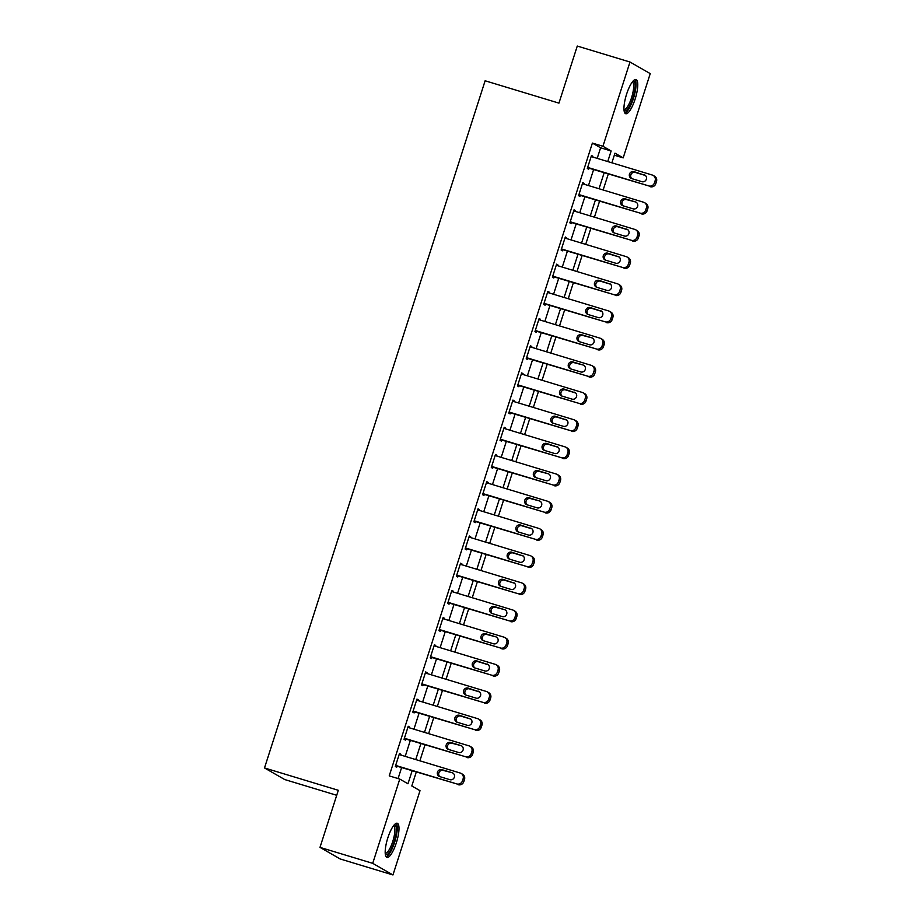 <?xml version="1.0" encoding="UTF-8"?>
<svg xmlns="http://www.w3.org/2000/svg" width="921" height="921" viewBox="0 0 921 921"><rect width="100%" height="100%" fill="white"/><g stroke="black" fill="none" stroke-linecap="round" stroke-linejoin="round"><path stroke-width="1.38" d="M387.822 837.891A17.844 4.801 -73.2 0 1 397.25 823.247A17.844 4.801 -73.2 0 1 396.352 842.784A17.844 4.801 -73.2 0 1 386.912 857.416A17.844 4.801 -73.2 0 1 387.822 837.891M626.591 94.184A17.844 4.801 -73.2 0 1 636.031 79.551A17.844 4.801 -73.2 0 1 635.133 99.077A17.844 4.801 -73.2 0 1 625.693 113.709A17.844 4.801 -73.2 0 1 626.591 94.184M336.706 795.295L284.739 779.557L264.5 767.953L485.125 80.783L558.943 103.129L577.271 46.05L629.987 62.018L650.238 73.622L623.183 157.882L614.975 153.174L611.878 162.81M614.319 155.2L623.183 157.882M416.28 772.028L411.802 785.981L420.011 790.69L392.956 874.95L372.717 863.345L399.772 779.074L407.968 783.783L412.148 770.773M372.717 863.345L319.99 847.378L340.229 858.982L392.956 874.95M597.199 158.366L600.596 147.786L592.387 143.089L389.226 775.885L399.772 779.074M398.079 778.567L401.602 767.584M405.205 756.371L410.329 740.403M413.932 729.19L419.055 713.222M422.658 702.009L427.781 686.041M431.385 674.828L436.508 658.86M440.111 647.647L445.246 631.679M448.838 620.466L453.972 604.487M457.564 593.285L462.699 577.306M466.291 566.104L471.425 550.125M475.017 538.923L480.152 522.944M483.744 511.731L488.878 495.763M492.47 484.55L497.605 468.582M501.208 457.369L506.331 441.401M509.935 430.188L515.058 414.22M518.661 403.007L523.784 387.039M527.388 375.826L532.511 359.858M536.114 348.645L541.237 332.665M544.841 321.464L549.964 305.484M553.567 294.283L558.69 278.303M562.294 267.09L567.417 251.122M571.02 239.909L576.155 223.941M579.746 212.728L584.881 196.76M588.473 185.547L593.608 169.579M592.629 156.984L592.871 156.236L591.501 155.453L587.31 168.497L588.68 169.28L589.026 168.198M583.902 184.165L584.144 183.417L582.774 182.634L578.584 195.678L579.954 196.461L580.299 195.379M575.176 211.346L575.418 210.598L574.048 209.815L569.857 222.859L571.227 223.642L571.573 222.56M566.45 238.527L566.691 237.779L565.321 236.996L561.131 250.04L562.501 250.823L562.846 249.741M557.723 265.709L557.953 264.96L556.595 264.177L552.404 277.221L553.774 278.004L554.12 276.922M548.997 292.89L549.227 292.141L547.868 291.358L543.678 304.402L545.048 305.185L545.393 304.103M540.259 320.071L540.5 319.322L539.142 318.539L534.951 331.583L536.31 332.377L536.667 331.284M531.532 347.252L531.774 346.503L530.404 345.72L526.225 358.776L527.583 359.558L527.94 358.465M522.806 374.444L523.047 373.684L521.677 372.901L517.498 385.957L518.857 386.739L519.214 385.646M514.079 401.625L514.321 400.877L512.951 400.082L508.76 413.138L510.13 413.92L510.487 412.827M505.353 428.806L505.594 428.058L504.224 427.275L500.034 440.319L501.404 441.101L501.761 440.019M496.626 455.987L496.868 455.239L495.498 454.456L491.307 467.5L492.677 468.282L493.023 467.2M487.9 483.168L488.142 482.42L486.772 481.637L482.581 494.681L483.951 495.463L484.296 494.381M479.173 510.349L479.415 509.601L478.045 508.818L473.855 521.862L475.224 522.644L475.57 521.562M470.447 537.53L470.689 536.782L469.319 535.999L465.128 549.043L466.498 549.825L466.843 548.743M461.72 564.711L461.962 563.963L460.592 563.18L456.402 576.224L457.772 577.007L458.117 575.924M452.994 591.892L453.236 591.144L451.866 590.361L447.675 603.405L449.045 604.199L449.39 603.105M444.267 619.073L444.509 618.325L443.139 617.542L438.949 630.597L440.319 631.38L440.664 630.286M435.541 646.266L435.783 645.506L434.413 644.723L430.222 657.778L431.592 658.561L431.937 657.467M426.814 673.447L427.045 672.698L425.686 671.904L421.496 684.959L422.866 685.742L423.211 684.648M418.088 700.628L418.318 699.879L416.96 699.097L412.769 712.14L414.139 712.923L414.485 711.841M409.35 727.809L409.592 727.06L408.233 726.278L404.043 739.321L405.401 740.104L405.758 739.022M400.623 754.99L400.865 754.241L399.495 753.459L395.316 766.502L396.675 767.285L397.032 766.203M319.99 847.378L338.318 790.299L264.5 767.953M592.387 143.089L602.933 146.278L629.987 62.018M607.745 161.555L611.141 150.986L602.933 146.278M415.751 759.572L420.874 743.592M424.477 732.391L429.6 716.411M433.204 705.198L438.327 689.23M441.93 678.017L447.053 662.049M450.657 650.836L455.791 634.868M459.383 623.655L464.518 607.687M468.11 596.474L473.244 580.506M476.836 569.293L481.971 553.325M485.563 542.112L490.697 526.133M494.289 514.931L499.424 498.952M503.016 487.75L508.15 471.771M511.754 460.569L516.877 444.59M520.48 433.377L525.603 417.409M529.207 406.196L534.33 390.228M537.933 379.015L543.056 363.047M546.66 351.834L551.783 335.866M555.386 324.653L560.509 308.685M564.113 297.471L569.236 281.504M572.839 270.29L577.962 254.311M581.565 243.109L586.7 227.13M590.292 215.928L595.427 199.949M599.018 188.736L604.153 172.768M608.286 174.023L603.151 189.991M599.559 201.204L594.425 217.172M590.833 228.385L585.698 244.353M582.095 255.566L576.972 271.534M573.369 282.747L568.245 298.726M564.642 309.928L559.519 325.907M555.916 337.109L550.793 353.088M547.189 364.302L542.066 380.269M538.463 391.483L533.34 407.45M529.736 418.664L524.613 434.631M521.01 445.845L515.887 461.812M512.283 473.026L507.149 488.993M503.557 500.207L498.422 516.174M494.83 527.388L489.696 543.355M486.104 554.569L480.969 570.548M477.377 581.75L472.243 597.729M468.651 608.931L463.516 624.91M459.924 636.123L454.79 652.091M451.186 663.304L446.063 679.272M442.46 690.485L437.337 706.453M433.733 717.666L428.61 733.634M425.007 744.847L419.884 760.815M600.596 147.786L611.141 150.986M591.397 155.787L592.871 156.236M582.659 182.968L584.144 183.417M573.933 210.149L575.418 210.598M565.206 237.33L566.691 237.779M556.48 264.511L557.953 264.96M547.753 291.692L549.227 292.141M539.027 318.873L540.5 319.322M530.3 346.066L531.774 346.503M521.574 373.247L523.047 373.684M512.847 400.428L514.321 400.877M504.121 427.609L505.594 428.058M495.394 454.79L496.868 455.239M486.668 481.971L488.142 482.42M477.941 509.152L479.415 509.601M469.215 536.333L470.689 536.782M460.488 563.514L461.962 563.963M451.75 590.695L453.236 591.144M443.024 617.887L444.509 618.325M434.298 645.068L435.783 645.506M425.571 672.249L427.045 672.698M416.845 699.43L418.318 699.879M408.118 726.611L409.592 727.06M399.392 753.792L400.865 754.241M591.155 156.535L652.31 175.048A4.57 4.398 -60.2 0 1 655.13 180.677L654.44 182.853A4.57 4.398 -60.2 0 1 648.821 185.927L587.656 167.403M587.552 167.749L648.821 185.927M644.09 174.714A3.661 3.523 119.8 0 1 646.208 179.583A3.661 3.523 119.8 0 1 641.856 181.667L631.737 178.605A3.661 3.523 119.8 0 1 629.619 173.735A3.661 3.523 119.8 0 1 633.97 171.64L645.414 175.462M631.76 178.616A3.661 3.523 119.8 0 1 635.34 172.434L645.437 175.485M653.196 175.427L654.566 176.21A4.57 4.398 119.8 0 1 656.5 181.46L655.81 183.636A4.57 4.398 119.8 0 1 650.191 186.71M582.429 183.716L643.583 202.229A4.57 4.398 -60.2 0 1 646.404 207.858L645.713 210.034A4.57 4.398 -60.2 0 1 640.095 213.108L578.929 194.584M578.825 194.93L640.095 213.108M635.363 201.895A3.661 3.523 119.8 0 1 637.482 206.765A3.661 3.523 119.8 0 1 633.13 208.848L623.01 205.786A3.661 3.523 119.8 0 1 620.892 200.916A3.661 3.523 119.8 0 1 625.244 198.832L635.363 201.895L626.614 199.615A3.661 3.523 119.8 0 0 623.033 205.797M644.47 202.608L645.828 203.403A4.57 4.398 119.8 0 1 647.774 208.641L647.083 210.817A4.57 4.398 119.8 0 1 641.465 213.891M573.691 210.897L634.857 229.421A4.57 4.398 -60.2 0 1 637.677 235.039L636.987 237.215A4.57 4.398 -60.2 0 1 631.369 240.289L570.203 221.777M570.099 222.111L631.369 240.289M626.637 229.076A3.661 3.523 119.8 0 1 628.755 233.946A3.661 3.523 119.8 0 1 624.403 236.029L614.284 232.967A3.661 3.523 119.8 0 1 612.166 228.097A3.661 3.523 119.8 0 1 616.517 226.013L627.961 229.836M614.307 232.978A3.661 3.523 119.8 0 1 617.887 226.796L627.984 229.847M635.743 229.79L637.102 230.584A4.57 4.398 119.8 0 1 639.047 235.822L638.345 237.998A4.57 4.398 119.8 0 1 632.739 241.072M564.964 238.079L626.13 256.602A4.57 4.398 -60.2 0 1 628.951 262.22L628.26 264.396A4.57 4.398 -60.2 0 1 622.642 267.47L561.476 248.958M561.373 249.292L622.642 267.47M617.91 256.257A3.661 3.523 119.8 0 1 620.029 261.127A3.661 3.523 119.8 0 1 615.677 263.21L605.558 260.148A3.661 3.523 119.8 0 1 603.439 255.278A3.661 3.523 119.8 0 1 607.791 253.194L619.234 257.017L609.149 253.977A3.661 3.523 119.8 0 0 605.581 260.159M627.017 256.982L628.375 257.765A4.57 4.398 119.8 0 1 630.321 263.003L629.619 265.179A4.57 4.398 119.8 0 1 624.012 268.253M556.238 265.26L617.404 283.783A4.57 4.398 -60.2 0 1 620.224 289.401L619.534 291.577A4.57 4.398 -60.2 0 1 613.916 294.651L552.75 276.139M552.646 276.473L613.916 294.651M609.184 283.438A3.661 3.523 119.8 0 1 611.302 288.308A3.661 3.523 119.8 0 1 606.951 290.403L596.831 287.329A3.661 3.523 119.8 0 1 594.713 282.459A3.661 3.523 119.8 0 1 599.064 280.375L610.508 284.198L600.423 281.158A3.661 3.523 119.8 0 0 596.854 287.34M618.279 284.163L619.649 284.946A4.57 4.398 119.8 0 1 621.594 290.196L620.892 292.36A4.57 4.398 119.8 0 1 615.286 295.434M632.842 81.37A15.438 4.156 -73.2 0 1 635.099 84.467A15.438 4.156 -73.2 0 1 631.184 102.784A15.438 4.156 -73.2 0 1 624.047 110.428M623.966 109.484A14.299 3.845 106.8 0 0 623.978 109.484A14.299 3.845 106.8 0 0 630.448 100.815A14.299 3.845 106.8 0 0 633.613 85.008A14.299 3.845 106.8 0 0 632.267 82.107A14.299 3.845 106.8 0 0 632.255 82.107M624.875 113.087A17.729 4.766 106.8 0 0 632.577 100.988A17.729 4.766 106.8 0 0 635.985 82.74A17.729 4.766 106.8 0 0 635.006 79.62M394.073 825.066A15.438 4.156 -73.2 0 1 394.096 841.944A15.438 4.156 -73.2 0 1 385.266 854.135M385.197 853.191L385.197 853.191A14.299 3.845 106.8 0 0 392.76 841.46A14.299 3.845 106.8 0 0 393.486 825.815A14.299 3.845 106.8 0 0 393.474 825.815M386.095 856.783A17.729 4.766 106.8 0 0 394.637 842.255A17.729 4.766 106.8 0 0 396.226 823.316M547.511 292.441L608.677 310.964A4.57 4.398 -60.2 0 1 611.498 316.594L610.796 318.758A4.57 4.398 -60.2 0 1 605.189 321.832L544.023 303.32M543.92 303.654L605.189 321.832M600.457 310.619A3.661 3.523 119.8 0 1 602.576 315.489A3.661 3.523 119.8 0 1 598.224 317.584L588.093 314.51A3.661 3.523 119.8 0 1 585.986 309.64A3.661 3.523 119.8 0 1 590.338 307.556L601.781 311.379M588.128 314.522A3.661 3.523 119.8 0 1 591.696 308.339L601.793 311.402M609.552 311.344L610.922 312.127A4.57 4.398 119.8 0 1 612.868 317.377L612.166 319.552A4.57 4.398 119.8 0 1 606.559 322.615M538.785 319.633L599.951 338.145A4.57 4.398 -60.2 0 1 602.771 343.775L602.069 345.951A4.57 4.398 -60.2 0 1 596.463 349.013L535.297 330.501M535.193 330.835L596.463 349.013M591.731 337.8A3.661 3.523 119.8 0 1 593.849 342.681A3.661 3.523 119.8 0 1 589.498 344.765L579.367 341.691A3.661 3.523 119.8 0 1 577.26 336.821A3.661 3.523 119.8 0 1 581.6 334.737L591.731 337.8L582.97 335.52A3.661 3.523 119.8 0 0 579.401 341.703M600.826 338.525L602.196 339.308A4.57 4.398 119.8 0 1 604.141 344.558L603.439 346.733A4.57 4.398 119.8 0 1 597.821 349.796M530.059 346.814L591.224 365.326A4.57 4.398 -60.2 0 1 594.045 370.956L593.343 373.132A4.57 4.398 -60.2 0 1 587.736 376.194L526.57 357.682M526.467 358.016L587.736 376.194M583.005 364.981A3.661 3.523 119.8 0 1 585.123 369.862A3.661 3.523 119.8 0 1 580.771 371.946L570.64 368.884A3.661 3.523 119.8 0 1 568.533 364.002A3.661 3.523 119.8 0 1 572.874 361.918L583.005 364.981L574.244 362.701A3.661 3.523 119.8 0 0 570.675 368.884M592.099 365.706L593.469 366.489A4.57 4.398 119.8 0 1 595.415 371.739L594.713 373.914A4.57 4.398 119.8 0 1 589.095 376.988M521.332 373.995L582.498 392.507A4.57 4.398 -60.2 0 1 585.319 398.137L584.616 400.313A4.57 4.398 -60.2 0 1 579.01 403.386L517.844 384.863M517.729 385.208L579.01 403.386M574.278 392.162A3.661 3.523 119.8 0 1 576.385 397.043A3.661 3.523 119.8 0 1 572.045 399.127L561.914 396.065A3.661 3.523 119.8 0 1 559.807 391.183A3.661 3.523 119.8 0 1 564.147 389.099L575.59 392.922M561.948 396.065A3.661 3.523 119.8 0 1 565.517 389.882L575.613 392.945M583.373 392.887L584.743 393.67A4.57 4.398 119.8 0 1 586.689 398.92L585.986 401.096A4.57 4.398 119.8 0 1 580.368 404.169M512.606 401.176L573.771 419.688A4.57 4.398 -60.2 0 1 576.592 425.318L575.89 427.494A4.57 4.398 -60.2 0 1 570.272 430.568L509.117 412.044M509.002 412.389L570.272 430.568M565.552 419.354A3.661 3.523 119.8 0 1 567.658 424.224A3.661 3.523 119.8 0 1 563.318 426.308L553.187 423.246A3.661 3.523 119.8 0 1 551.069 418.364A3.661 3.523 119.8 0 1 555.421 416.28L566.864 420.103M553.222 423.246A3.661 3.523 119.8 0 1 556.791 417.063L566.887 420.126M574.646 420.068L576.016 420.851A4.57 4.398 119.8 0 1 577.962 426.101L577.26 428.277A4.57 4.398 119.8 0 1 571.642 431.35M503.879 428.357L565.045 446.869A4.57 4.398 -60.2 0 1 567.866 452.499L567.163 454.675A4.57 4.398 -60.2 0 1 561.545 457.749L500.391 439.225M500.276 439.57L561.545 457.749M556.825 446.535A3.661 3.523 119.8 0 1 558.932 451.405A3.661 3.523 119.8 0 1 554.58 453.489L544.461 450.427A3.661 3.523 119.8 0 1 542.342 445.557A3.661 3.523 119.8 0 1 546.694 443.462L558.138 447.284M544.484 450.438A3.661 3.523 119.8 0 1 548.064 444.256L558.161 447.307M565.92 447.249L567.29 448.032A4.57 4.398 119.8 0 1 569.236 453.282L568.533 455.458A4.57 4.398 119.8 0 1 562.915 458.531M495.153 455.538L556.319 474.05A4.57 4.398 -60.2 0 1 559.139 479.68L558.437 481.856A4.57 4.398 -60.2 0 1 552.819 484.93L491.664 466.417M491.549 466.751L552.819 484.93M548.087 473.716A3.661 3.523 119.8 0 1 550.205 478.586A3.661 3.523 119.8 0 1 545.854 480.67L535.734 477.608A3.661 3.523 119.8 0 1 533.616 472.738A3.661 3.523 119.8 0 1 537.968 470.654L548.087 473.716L539.338 471.437A3.661 3.523 119.8 0 0 535.757 477.619M557.193 474.43L558.563 475.224A4.57 4.398 119.8 0 1 560.498 480.463L559.807 482.639A4.57 4.398 119.8 0 1 554.189 485.712M486.426 482.719L547.592 501.243A4.57 4.398 -60.2 0 1 550.413 506.861L549.71 509.037A4.57 4.398 -60.2 0 1 544.092 512.111L482.938 493.598M482.823 493.932L544.092 512.111M539.361 500.897A3.661 3.523 119.8 0 1 541.479 505.767A3.661 3.523 119.8 0 1 537.127 507.851L527.008 504.789A3.661 3.523 119.8 0 1 524.889 499.919A3.661 3.523 119.8 0 1 529.241 497.835L539.361 500.897L530.611 498.618A3.661 3.523 119.8 0 0 527.031 504.8M548.467 501.611L549.837 502.406A4.57 4.398 119.8 0 1 551.771 507.644L551.08 509.82A4.57 4.398 119.8 0 1 545.462 512.893M477.7 509.9L538.854 528.424A4.57 4.398 -60.2 0 1 541.686 534.042L540.984 536.218A4.57 4.398 -60.2 0 1 535.366 539.292L474.211 520.779M474.096 521.113L535.366 539.292M530.634 528.078A3.661 3.523 119.8 0 1 532.752 532.948A3.661 3.523 119.8 0 1 528.401 535.032L518.281 531.97A3.661 3.523 119.8 0 1 516.163 527.1A3.661 3.523 119.8 0 1 520.515 525.016L531.958 528.838M518.304 531.981A3.661 3.523 119.8 0 1 521.885 525.799L531.981 528.85M539.741 528.804L541.111 529.587A4.57 4.398 119.8 0 1 543.045 534.825L542.354 537.001A4.57 4.398 119.8 0 1 536.736 540.074M468.973 537.081L530.128 555.605A4.57 4.398 -60.2 0 1 532.948 561.223L532.257 563.399A4.57 4.398 -60.2 0 1 526.639 566.473L465.473 547.96M465.37 548.294L526.639 566.473M521.908 555.259A3.661 3.523 119.8 0 1 524.026 560.129A3.661 3.523 119.8 0 1 519.674 562.224L509.555 559.151A3.661 3.523 119.8 0 1 507.436 554.281A3.661 3.523 119.8 0 1 511.788 552.197L523.232 556.019M509.578 559.162A3.661 3.523 119.8 0 1 513.158 552.98L523.255 556.031M531.014 555.985L532.384 556.768A4.57 4.398 119.8 0 1 534.318 562.017L533.627 564.182A4.57 4.398 119.8 0 1 528.009 567.255M460.247 564.262L521.401 582.786A4.57 4.398 -60.2 0 1 524.222 588.415L523.531 590.58A4.57 4.398 -60.2 0 1 517.913 593.654L456.747 575.141M456.643 575.475L517.913 593.654M513.181 582.44A3.661 3.523 119.8 0 1 515.3 587.322A3.661 3.523 119.8 0 1 510.948 589.405L500.828 586.332A3.661 3.523 119.8 0 1 498.71 581.462A3.661 3.523 119.8 0 1 503.062 579.378L514.505 583.2M500.851 586.343A3.661 3.523 119.8 0 1 504.432 580.161L514.528 583.223M522.288 583.166L523.658 583.949A4.57 4.398 119.8 0 1 525.592 589.198L524.901 591.374A4.57 4.398 119.8 0 1 519.283 594.436M451.52 591.455L512.675 609.967A4.57 4.398 -60.2 0 1 515.495 615.596L514.804 617.772A4.57 4.398 -60.2 0 1 509.186 620.835L448.02 602.322M447.917 602.656L509.186 620.835M504.455 609.621A3.661 3.523 119.8 0 1 506.573 614.503A3.661 3.523 119.8 0 1 502.221 616.586L492.102 613.524A3.661 3.523 119.8 0 1 489.984 608.643A3.661 3.523 119.8 0 1 494.335 606.559L504.455 609.621L495.705 607.342A3.661 3.523 119.8 0 0 492.125 613.524M513.561 610.347L514.92 611.13A4.57 4.398 119.8 0 1 516.865 616.379L516.174 618.555A4.57 4.398 119.8 0 1 510.556 621.617M442.782 618.636L503.948 637.148A4.57 4.398 -60.2 0 1 506.769 642.777L506.078 644.953A4.57 4.398 -60.2 0 1 500.46 648.016L439.294 629.504M439.19 629.837L500.46 648.016M495.728 636.802A3.661 3.523 119.8 0 1 497.847 641.684A3.661 3.523 119.8 0 1 493.495 643.767L483.375 640.705A3.661 3.523 119.8 0 1 481.257 635.824A3.661 3.523 119.8 0 1 485.609 633.74L495.728 636.802L486.979 634.523A3.661 3.523 119.8 0 0 483.398 640.705M504.835 637.528L506.193 638.311A4.57 4.398 119.8 0 1 508.139 643.56L507.436 645.736A4.57 4.398 119.8 0 1 501.83 648.81M434.056 645.817L495.222 664.329A4.57 4.398 -60.2 0 1 498.042 669.958L497.352 672.134A4.57 4.398 -60.2 0 1 491.733 675.208L430.568 656.685M430.464 657.03L491.733 675.208M487.002 663.983A3.661 3.523 119.8 0 1 489.12 668.865A3.661 3.523 119.8 0 1 484.768 670.948L474.649 667.886A3.661 3.523 119.8 0 1 472.531 663.005A3.661 3.523 119.8 0 1 476.882 660.921L488.326 664.743M474.672 667.886A3.661 3.523 119.8 0 1 478.241 661.704L488.349 664.766M496.108 664.709L497.467 665.492A4.57 4.398 119.8 0 1 499.412 670.741L498.71 672.917A4.57 4.398 119.8 0 1 493.103 675.991M425.329 672.998L486.495 691.51A4.57 4.398 -60.2 0 1 489.316 697.139L488.625 699.315A4.57 4.398 -60.2 0 1 483.007 702.389L421.841 683.866M421.737 684.211L483.007 702.389M478.275 691.176A3.661 3.523 119.8 0 1 480.394 696.046A3.661 3.523 119.8 0 1 476.042 698.13L465.922 695.067A3.661 3.523 119.8 0 1 463.804 690.186A3.661 3.523 119.8 0 1 468.156 688.102L479.599 691.924M465.945 695.079A3.661 3.523 119.8 0 1 469.514 688.885L479.611 691.947M487.37 691.89L488.74 692.673A4.57 4.398 119.8 0 1 490.686 697.922L489.984 700.098A4.57 4.398 119.8 0 1 484.377 703.172M416.603 700.179L477.769 718.691A4.57 4.398 -60.2 0 1 480.589 724.32L479.887 726.496A4.57 4.398 -60.2 0 1 474.28 729.57L413.115 711.047M413.011 711.392L474.28 729.57M469.549 718.357A3.661 3.523 119.8 0 1 471.667 723.227A3.661 3.523 119.8 0 1 467.315 725.311L457.184 722.248A3.661 3.523 119.8 0 1 455.078 717.378A3.661 3.523 119.8 0 1 459.429 715.283L470.873 719.105L460.788 716.078A3.661 3.523 119.8 0 0 457.219 722.26M478.644 719.071L480.014 719.854A4.57 4.398 119.8 0 1 481.959 725.103L481.257 727.279A4.57 4.398 119.8 0 1 475.65 730.353M407.876 727.36L469.042 745.872A4.57 4.398 -60.2 0 1 471.863 751.501L471.161 753.677A4.57 4.398 -60.2 0 1 465.554 756.751L404.388 738.239M404.284 738.573L465.554 756.751M460.822 745.538A3.661 3.523 119.8 0 1 462.941 750.408A3.661 3.523 119.8 0 1 458.589 752.492L448.458 749.429A3.661 3.523 119.8 0 1 446.351 744.559A3.661 3.523 119.8 0 1 450.691 742.476L460.822 745.538L452.061 743.259A3.661 3.523 119.8 0 0 448.492 749.441M469.917 746.252L471.287 747.046A4.57 4.398 119.8 0 1 473.233 752.284L472.531 754.46A4.57 4.398 119.8 0 1 466.912 757.534M399.15 754.541L460.316 773.064A4.57 4.398 -60.2 0 1 463.136 778.682L462.434 780.858A4.57 4.398 -60.2 0 1 456.828 783.932L395.662 765.42M395.558 765.754L456.828 783.932M452.096 772.719A3.661 3.523 119.8 0 1 454.214 777.589A3.661 3.523 119.8 0 1 449.862 779.673L439.731 776.61A3.661 3.523 119.8 0 1 437.625 771.74A3.661 3.523 119.8 0 1 441.965 769.657L452.096 772.719L443.335 770.44A3.661 3.523 119.8 0 0 439.766 776.622M461.191 773.444L462.561 774.227A4.57 4.398 119.8 0 1 464.506 779.465L463.804 781.641A4.57 4.398 119.8 0 1 458.186 784.715M656.5 181.46L655.13 180.677M655.81 183.636L654.44 182.853M633.97 171.64L635.34 172.434M647.774 208.641L646.404 207.858M647.083 210.817L645.713 210.034M625.244 198.832L626.614 199.615M639.047 235.822L637.677 235.039M638.345 237.998L636.987 237.215M616.517 226.013L617.887 226.796M630.321 263.003L628.951 262.22M629.619 265.179L628.26 264.396M607.791 253.194L609.149 253.977M621.594 290.196L620.224 289.401M620.892 292.36L619.534 291.577M599.064 280.375L600.423 281.158M612.868 317.377L611.498 316.594M612.166 319.552L610.796 318.758M590.338 307.556L591.696 308.339M604.141 344.558L602.771 343.775M603.439 346.733L602.069 345.951M581.6 334.737L582.97 335.52M595.415 371.739L594.045 370.956M594.713 373.914L593.343 373.132M572.874 361.918L574.244 362.701M586.689 398.92L585.319 398.137M585.986 401.096L584.616 400.313M564.147 389.099L565.517 389.882M577.962 426.101L576.592 425.318M577.26 428.277L575.89 427.494M555.421 416.28L556.791 417.063M569.236 453.282L567.866 452.499M568.533 455.458L567.163 454.675M546.694 443.462L548.064 444.256M560.498 480.463L559.139 479.68M559.807 482.639L558.437 481.856M537.968 470.654L539.338 471.437M551.771 507.644L550.413 506.861M551.08 509.82L549.71 509.037M529.241 497.835L530.611 498.618M543.045 534.825L541.686 534.042M542.354 537.001L540.984 536.218M520.515 525.016L521.885 525.799M534.318 562.017L532.948 561.223M533.627 564.182L532.257 563.399M511.788 552.197L513.158 552.98M525.592 589.198L524.222 588.415M524.901 591.374L523.531 590.58M503.062 579.378L504.432 580.161M516.865 616.379L515.495 615.596M516.174 618.555L514.804 617.772M494.335 606.559L495.705 607.342M508.139 643.56L506.769 642.777M507.436 645.736L506.078 644.953M485.609 633.74L486.979 634.523M499.412 670.741L498.042 669.958M498.71 672.917L497.352 672.134M476.882 660.921L478.241 661.704M490.686 697.922L489.316 697.139M489.984 700.098L488.625 699.315M468.156 688.102L469.514 688.885M481.959 725.103L480.589 724.32M481.257 727.279L479.887 726.496M459.429 715.283L460.788 716.078M473.233 752.284L471.863 751.501M472.531 754.46L471.161 753.677M450.691 742.476L452.061 743.259M464.506 779.465L463.136 778.682M463.804 781.641L462.434 780.858M441.965 769.657L443.335 770.44"/></g></svg>
